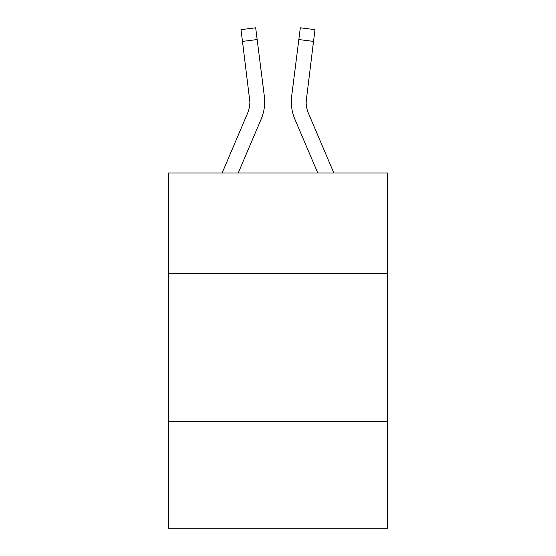 <?xml version="1.0" encoding="UTF-8"?>
<svg xmlns="http://www.w3.org/2000/svg" width="556" height="556" viewBox="0 0 556 556"><rect width="100%" height="100%" fill="white"/><g stroke="black" fill="none" stroke-linecap="round" stroke-linejoin="round"><path stroke-width="0.83" d="M387.532 273.621L387.532 172.972L168.468 172.972L168.468 273.621L387.532 273.621L387.532 528.2L168.468 528.2L168.468 273.621M387.532 421.629L168.468 421.629M261.132 119.199L238.232 172.972L261.132 119.199A44.404 44.404 -1.2 0 0 264.329 96.237L257.164 39.545L242.479 41.401L240.998 29.656L255.684 27.8L257.164 39.545M222.15 172.972L247.51 113.403A29.6 29.6 0 0 0 249.88 101.859L242.479 41.401M264.107 94.464L264.329 96.237L264.107 94.464M306.154 103.249L306.356 98.092A29.6 29.6 1.2 0 0 308.49 113.403A29.6 29.6 1.2 0 1 306.12 101.859A29.6 29.6 1.2 0 0 308.49 113.403A29.6 29.6 1.2 0 1 306.12 101.859A29.6 29.6 1.2 0 0 308.49 113.403A29.6 29.6 1.2 0 1 306.12 101.859A29.6 29.6 1.2 0 0 308.49 113.403A29.6 29.6 1.2 0 1 306.12 101.859A29.6 29.6 1.2 0 0 308.49 113.403A29.6 29.6 1.2 0 1 306.12 101.859A29.6 29.6 1.2 0 0 308.49 113.403A29.6 29.6 1.2 0 1 306.12 101.859A29.6 29.6 1.2 0 0 308.49 113.403A29.6 29.6 1.2 0 1 306.12 101.859A29.6 29.6 1.2 0 0 308.49 113.403A29.6 29.6 1.2 0 1 306.12 101.859A29.6 29.6 1.2 0 0 308.49 113.403A29.6 29.6 1.2 0 1 306.12 101.859A29.6 29.6 1.2 0 0 308.49 113.403L333.85 172.972L308.49 113.403A29.6 29.6 0 0 1 306.12 101.852L313.521 41.401L298.836 39.545L300.316 27.8L315.002 29.656L313.521 41.401M294.868 119.199L317.768 172.972L294.868 119.199A44.404 44.404 1.2 0 1 291.671 96.237L298.836 39.545M247.51 113.403A29.6 29.6 -1.2 0 0 249.88 101.859A29.6 29.6 -1.2 0 1 247.51 113.403A29.6 29.6 -1.2 0 0 249.88 101.859A29.6 29.6 -1.2 0 1 247.51 113.403A29.6 29.6 -1.2 0 0 249.88 101.859A29.6 29.6 -1.2 0 1 247.51 113.403A29.6 29.6 -1.2 0 0 249.88 101.859A29.6 29.6 -1.2 0 1 247.51 113.403A29.6 29.6 -1.2 0 0 249.88 101.859A29.6 29.6 -1.2 0 1 247.51 113.403A29.6 29.6 -1.2 0 0 249.88 101.859A29.6 29.6 -1.2 0 1 247.51 113.403A29.6 29.6 -1.2 0 0 249.88 101.859A29.6 29.6 -1.2 0 1 247.51 113.403A29.6 29.6 -1.2 0 0 249.88 101.859A29.6 29.6 -1.2 0 1 247.51 113.403A29.6 29.6 -1.2 0 0 249.88 101.859A29.6 29.6 -1.2 0 1 247.51 113.403A29.6 29.6 -1.2 0 0 249.644 98.092L249.88 101.859M264.628 103.972L264.677 102.005M306.12 101.866L306.356 98.092M291.372 103.972L291.323 101.783M240.998 29.656L255.684 27.8M300.316 27.8L315.002 29.656"/></g></svg>
